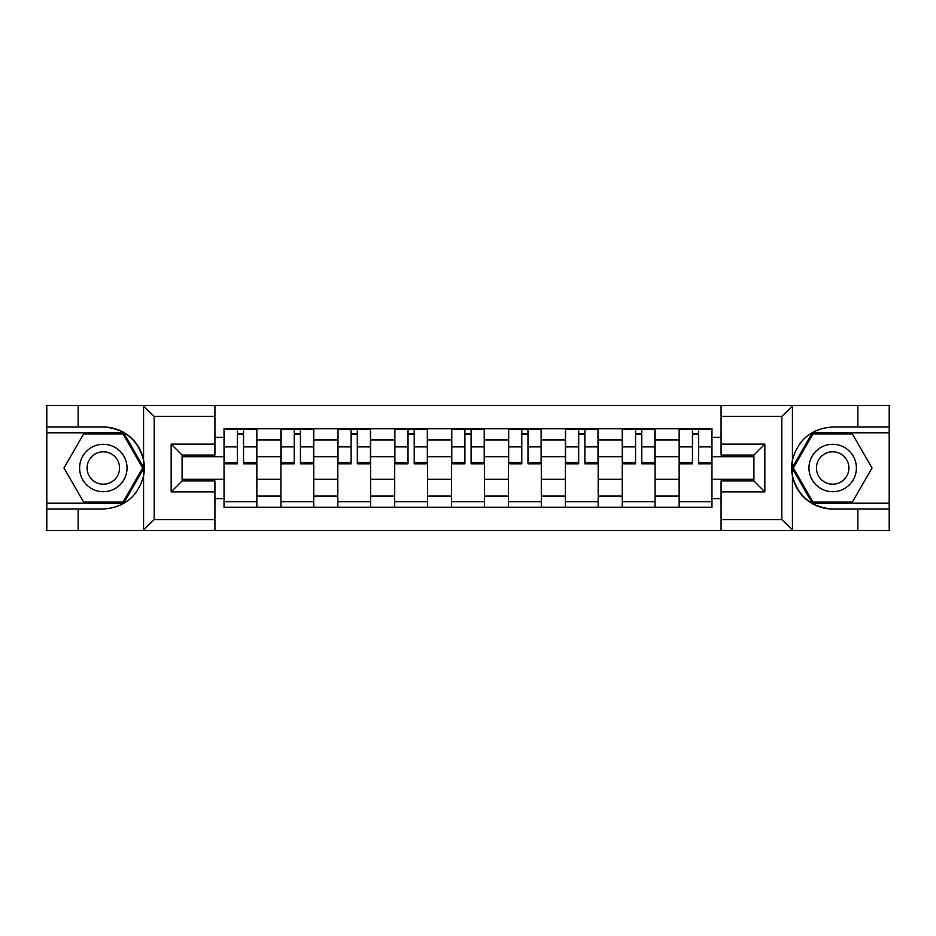 <?xml version="1.0" encoding="UTF-8"?>
<svg xmlns="http://www.w3.org/2000/svg" width="936" height="936" viewBox="0 0 936 936"><rect width="100%" height="100%" fill="white"/><g stroke="black" fill="none" stroke-linecap="round" stroke-linejoin="round"><path stroke-width="1.4" d="M780.53 530.536L889.2 530.536L889.2 432.806L812.354 432.806L792.043 468L812.354 503.194L889.2 503.194M214.917 530.536L721.083 530.536L721.083 480.94L753.901 480.94L753.901 455.06L721.083 455.06L721.083 405.464L214.917 405.464L214.917 455.06L182.099 455.06L182.099 480.94L214.917 480.94L214.917 530.536L142.927 530.536L154.194 519.597L214.917 519.597M142.927 530.536L46.8 530.536L46.8 509.02L78.168 509.02L78.168 530.536L155.47 530.536M155.47 405.464L46.8 405.464L46.8 503.194L123.646 503.194L143.957 468L123.646 432.806L46.8 432.806M721.083 405.464L889.2 405.464L889.2 426.98L857.832 426.98L857.832 405.464L780.53 405.464M280.917 507.207L280.917 439.92L256.85 439.92L256.85 507.207M256.85 439.92L256.85 428.793M280.917 439.92L280.917 428.793M313.747 428.793L313.747 507.207M337.814 507.207L337.814 428.793M370.633 428.793L370.633 507.207M394.7 507.207L394.7 428.793M427.518 428.793L427.518 507.207M451.585 507.207L451.585 428.793M484.415 428.793L484.415 507.207M508.482 507.207L508.482 428.793M541.3 428.793L541.3 507.207M565.367 507.207L565.367 428.793M598.186 428.793L598.186 507.207M622.253 507.207L622.253 428.793M655.083 428.793L655.083 507.207M679.15 507.207L679.15 428.793M679.15 479.302L655.083 479.302M622.253 479.302L598.186 479.302M565.367 479.302L541.3 479.302M508.482 479.302L484.415 479.302M451.585 479.302L427.518 479.302M394.7 479.302L370.633 479.302M337.814 479.302L313.747 479.302M280.917 479.302L256.85 479.302M679.15 456.698L655.083 456.698M622.253 456.698L598.186 456.698M565.367 456.698L541.3 456.698M508.482 456.698L484.415 456.698M451.585 456.698L427.518 456.698M394.7 456.698L370.633 456.698M337.814 456.698L313.747 456.698M280.917 456.698L256.85 456.698M182.099 479.302L224.032 479.302L224.032 456.698L182.099 456.698M214.917 437.369L224.032 437.369L224.032 456.698M753.901 456.698L711.968 456.698L711.968 428.793L224.032 428.793L224.032 437.369M711.968 437.369L721.083 437.369M721.083 498.631L711.968 498.631L711.968 479.302L753.901 479.302M224.032 479.302L224.032 507.207L711.968 507.207L711.968 498.631M224.032 498.631L214.917 498.631M711.968 456.698L711.968 479.302M256.85 501.731L224.032 501.731M237.346 434.269L243.547 434.269M313.747 501.731L280.917 501.731M294.232 434.269L300.433 434.269M370.633 501.731L337.814 501.731M351.117 434.269L357.318 434.269M427.518 501.731L394.7 501.731M408.014 434.269L414.215 434.269M484.415 501.731L451.585 501.731M464.899 434.269L471.1 434.269M541.3 501.731L508.482 501.731M521.785 434.269L527.986 434.269M598.186 501.731L565.367 501.731M578.682 434.269L584.883 434.269M655.083 501.731L622.253 501.731M635.567 434.269L641.768 434.269M711.968 501.731L679.15 501.731M692.453 434.269L698.654 434.269M243.547 463.811L243.547 429.168L256.675 429.168L256.675 463.811L243.547 463.811M237.346 433.906L243.547 433.906M248.836 429.168L224.219 429.168L224.219 463.811L237.346 463.811L237.346 429.168L232.058 429.168M300.433 463.811L300.433 429.168L313.56 429.168L313.56 463.811L300.433 463.811M294.232 433.906L300.433 433.906M300.433 429.168L281.104 429.168L281.104 463.811L294.232 463.811L294.232 429.168L288.943 429.168M357.318 463.811L357.318 429.168L370.445 429.168L370.445 463.811L357.318 463.811M351.117 433.906L357.318 433.906M362.606 429.168L337.99 429.168L337.99 463.811L351.117 463.811L351.117 429.168L345.829 429.168M78.168 509.02L103.323 509.02C124.5 507.441 137.92 496.408 143.571 475.944L143.571 460.056C137.92 439.592 124.5 428.559 103.323 426.98L46.8 426.98M46.8 509.02L46.8 503.194M214.917 416.403L154.194 416.403L142.927 405.464L78.168 405.464L78.168 426.98M142.927 405.464L214.917 405.464M103.323 426.98A41.02 41.02 0 0 1 143.571 475.944L143.571 530.221M182.099 455.06L171.159 444.109L214.917 444.109M214.917 491.891L171.159 491.891L182.099 480.94M793.073 405.464L781.806 416.403L721.083 416.403M857.832 426.98L832.677 426.98C811.5 428.559 798.08 439.592 792.429 460.056L792.429 475.944C798.08 496.408 811.5 507.441 832.677 509.02L889.2 509.02M889.2 426.98L889.2 432.806M721.083 519.597L781.806 519.597L793.073 530.536L857.832 530.536L857.832 509.02M793.073 530.536L721.083 530.536M832.677 509.02A41.02 41.02 0 0 1 792.429 460.056L792.429 405.779M753.901 480.94L764.841 491.891L721.083 491.891M721.083 444.109L764.841 444.109L753.901 455.06M79.618 468A23.704 23.704 0 0 0 103.323 491.704A23.704 23.704 0 0 0 127.027 468A23.704 23.704 0 0 0 103.323 444.296A23.704 23.704 0 0 0 79.618 468M87.095 468A16.228 16.228 0 0 0 103.323 484.228A16.228 16.228 0 0 0 119.551 468A16.228 16.228 0 0 0 103.323 451.772A16.228 16.228 0 0 0 87.095 468M123.014 433.906L142.693 468L123.014 502.094L83.643 502.094L63.952 468L83.643 433.906L123.014 433.906M808.973 468A23.704 23.704 0 0 0 832.677 491.704A23.704 23.704 0 0 0 856.381 468A23.704 23.704 0 0 0 832.677 444.296A23.704 23.704 0 0 0 808.973 468M816.449 468A16.228 16.228 0 0 0 832.677 484.228A16.228 16.228 0 0 0 848.905 468A16.228 16.228 0 0 0 832.677 451.772A16.228 16.228 0 0 0 816.449 468M852.357 433.906L872.048 468L852.357 502.094L812.986 502.094L793.307 468L812.986 433.906L852.357 433.906M414.215 463.811L414.215 429.168L427.342 429.168L427.342 463.811L414.215 463.811M408.014 433.906L414.215 433.906M419.503 429.168L394.887 429.168L394.887 463.811L408.014 463.811L408.014 429.168L402.726 429.168M471.1 463.811L471.1 429.168L484.228 429.168L484.228 463.811L471.1 463.811M464.899 433.906L471.1 433.906M476.389 429.168L451.772 429.168L451.772 463.811L464.899 463.811L464.899 429.168L459.611 429.168M527.986 463.811L527.986 429.168L541.113 429.168L541.113 463.811L527.986 463.811M521.785 433.906L527.986 433.906M533.274 429.168L508.657 429.168L508.657 463.811L521.785 463.811L521.785 429.168L516.496 429.168M584.883 463.811L584.883 429.168L598.01 429.168L598.01 463.811L584.883 463.811M578.682 433.906L584.883 433.906M584.883 429.168L565.555 429.168L565.555 463.811L578.682 463.811L578.682 429.168L573.394 429.168M641.768 463.811L641.768 429.168L654.896 429.168L654.896 463.811L641.768 463.811M635.567 433.906L641.768 433.906M647.057 429.168L622.44 429.168L622.44 463.811L635.567 463.811L635.567 429.168L630.279 429.168M698.654 463.811L698.654 429.168L711.781 429.168L711.781 463.811L698.654 463.811M692.453 433.906L698.654 433.906M698.654 429.168L679.325 429.168L679.325 463.811L692.453 463.811L692.453 429.168L687.164 429.168M622.253 439.92L598.186 439.92M565.367 439.92L541.3 439.92M508.482 439.92L484.415 439.92M451.585 439.92L427.518 439.92M394.7 439.92L370.633 439.92M337.814 439.92L313.747 439.92M679.15 439.92L655.083 439.92M622.253 496.08L598.186 496.08M565.367 496.08L541.3 496.08M508.482 496.08L484.415 496.08M451.585 496.08L427.518 496.08M394.7 496.08L370.633 496.08M337.814 496.08L313.747 496.08M280.917 496.08L256.85 496.08M679.15 496.08L655.083 496.08M243.547 462.548L256.675 462.548M243.547 446.87L256.675 446.87M224.219 462.548L237.346 462.548M224.219 446.87L237.346 446.87M300.433 462.548L313.56 462.548M300.433 446.87L313.56 446.87M281.104 462.548L294.232 462.548M281.104 446.87L294.232 446.87M357.318 462.548L370.445 462.548M357.318 446.87L370.445 446.87M337.99 462.548L351.117 462.548M337.99 446.87L351.117 446.87M143.571 460.056L143.571 405.779M154.194 416.403L154.194 519.597M171.159 491.891L171.159 444.109M792.429 475.944L792.429 530.221M781.806 519.597L781.806 416.403M764.841 444.109L764.841 491.891M414.215 462.548L427.342 462.548M414.215 446.87L427.342 446.87M394.887 462.548L408.014 462.548M394.887 446.87L408.014 446.87M471.1 462.548L484.228 462.548M471.1 446.87L484.228 446.87M451.772 462.548L464.899 462.548M451.772 446.87L464.899 446.87M527.986 462.548L541.113 462.548M527.986 446.87L541.113 446.87M508.657 462.548L521.785 462.548M508.657 446.87L521.785 446.87M584.883 462.548L598.01 462.548M584.883 446.87L598.01 446.87M565.555 462.548L578.682 462.548M565.555 446.87L578.682 446.87M641.768 462.548L654.896 462.548M641.768 446.87L654.896 446.87M622.44 462.548L635.567 462.548M622.44 446.87L635.567 446.87M698.654 462.548L711.781 462.548M698.654 446.87L711.781 446.87M679.325 462.548L692.453 462.548M679.325 446.87L692.453 446.87"/></g></svg>
